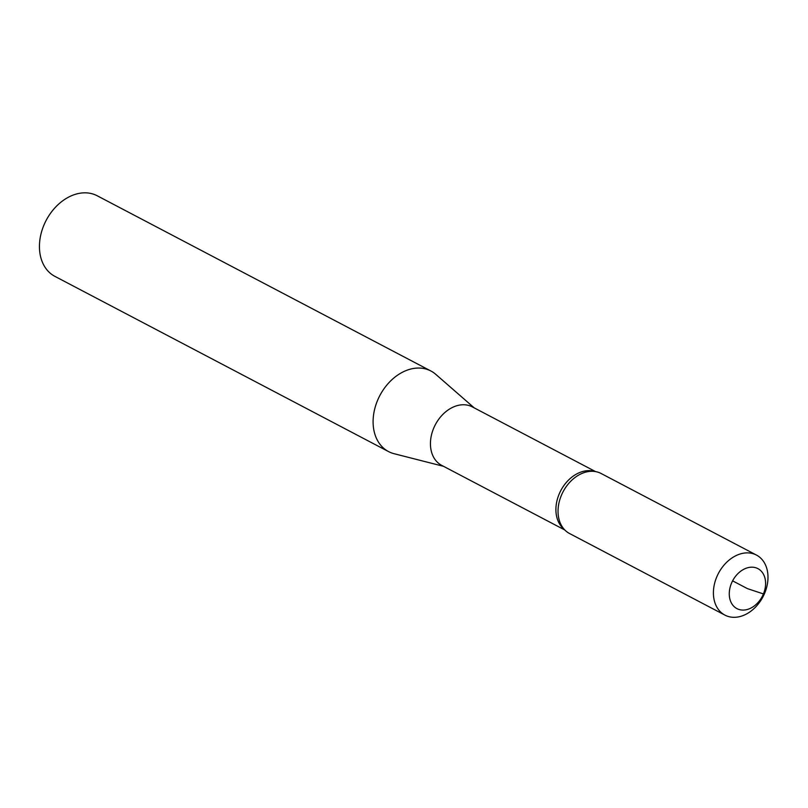 <?xml version="1.0" encoding="UTF-8"?>
<svg xmlns="http://www.w3.org/2000/svg" width="808" height="808" viewBox="0 0 808 808"><rect width="100%" height="100%" fill="white"/><g stroke="black" fill="none" stroke-linecap="round" stroke-linejoin="round"><path stroke-width="1.21" d="M595.547 471.599L472.347 406.899A32.997 24.482 117.7 0 0 433.613 428.381A32.997 24.482 117.7 0 0 441.663 465.337L564.863 530.028M474.245 407.899L435.764 374.336A45.521 33.774 117.7 0 0 430.886 370.993A45.521 33.774 117.7 0 0 377.467 400.616A45.521 33.774 117.7 0 0 388.557 451.591A45.521 33.774 117.7 0 0 394.082 453.702L443.562 466.327M430.886 370.993L97.223 195.778A45.521 33.774 117.7 0 0 43.804 225.402A45.521 33.774 117.7 0 0 54.904 276.366L388.557 451.591M594.991 471.508L593.274 471.125A32.997 24.482 117.7 0 0 559.075 494.264A32.997 24.482 117.7 0 0 563.186 528.432L564.469 529.624M724.938 615.12L569.569 533.533A33.906 25.159 -62.3 0 1 561.297 495.556A33.906 25.159 -62.3 0 1 601.101 473.488L756.47 555.076A33.906 25.159 -62.3 0 1 762.974 596.799A33.906 25.159 -62.3 0 1 724.938 615.12A33.906 25.159 -62.3 0 1 716.332 577.972A33.906 25.159 -62.3 0 1 716.666 577.144A33.906 25.159 -62.3 0 1 756.47 555.076M731.442 583.336A22.574 16.746 -62.3 0 1 762.893 573.276A22.574 16.746 -62.3 0 1 747.976 609.283A22.574 16.746 -62.3 0 1 731.442 583.336M764.732 593.052L763.429 593.93L747.43 588.628L732.604 580.851"/></g></svg>
